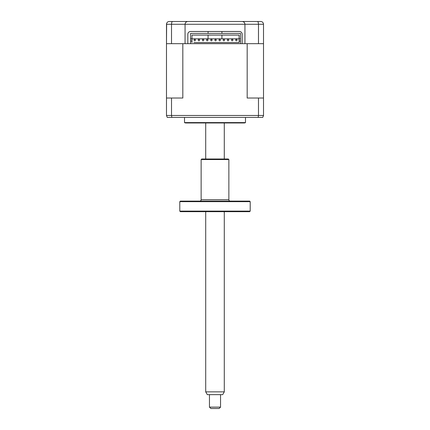 <?xml version="1.0" encoding="UTF-8"?>
<svg xmlns="http://www.w3.org/2000/svg" width="430" height="430" viewBox="0 0 430 430"><rect width="100%" height="100%" fill="white"/><g stroke="black" fill="none" stroke-linecap="round" stroke-linejoin="round"><path stroke-width="0.64" d="M258.478 43.677L258.478 24.273C258.403 22.548 258.048 21.624 257.409 21.5L260.741 21.5C262.381 21.624 263.305 22.548 263.515 24.273L263.515 43.677L242.165 43.677L242.165 34.249A2.773 2.773 0 0 0 239.397 31.481L190.603 31.481A2.773 2.773 0 0 0 187.835 34.249L187.835 43.677L185.061 43.677L185.061 24.273C185.239 22.602 186.163 21.677 187.835 21.5C186.163 21.677 185.239 22.602 185.061 24.273L166.485 24.273L166.485 43.677L166.63 23.387M263.515 43.677L263.515 98.013L247.18 98.013L247.18 43.677L244.939 43.677L244.939 24.273C244.761 22.602 243.837 21.677 242.165 21.5L257.409 21.5M171.522 43.677L166.485 43.677L166.485 98.013L182.82 98.013L182.82 43.677L185.061 43.677L171.522 43.677L171.522 24.273C171.597 22.548 171.952 21.624 172.591 21.5L242.165 21.5C243.837 21.677 244.761 22.602 244.939 24.273L185.061 24.273M259.354 21.5L228.169 21.5M201.831 21.5L170.645 21.5M172.591 21.5L169.259 21.5C167.619 21.624 166.695 22.548 166.485 24.273M237.037 40.076A0.693 0.693 0 0 1 236.344 40.769A0.693 0.693 0 0 1 235.651 40.076A0.693 0.693 0 0 1 236.344 39.383A0.693 0.693 0 0 1 237.037 40.076M232.883 40.076A0.693 0.693 0 0 1 232.189 40.769A0.693 0.693 0 0 1 231.496 40.076A0.693 0.693 0 0 1 232.189 39.383A0.693 0.693 0 0 1 232.883 40.076M228.722 40.076A0.693 0.693 0 0 1 228.029 40.769A0.693 0.693 0 0 1 227.336 40.076A0.693 0.693 0 0 1 228.029 39.383A0.693 0.693 0 0 1 228.722 40.076M224.562 40.076A0.693 0.693 0 0 1 223.869 40.769A0.693 0.693 0 0 1 223.175 40.076A0.693 0.693 0 0 1 223.869 39.383A0.693 0.693 0 0 1 224.562 40.076M220.407 40.076A0.693 0.693 0 0 1 219.714 40.769A0.693 0.693 0 0 1 219.02 40.076A0.693 0.693 0 0 1 219.714 39.383A0.693 0.693 0 0 1 220.407 40.076M216.247 40.076A0.693 0.693 0 0 1 215.554 40.769A0.693 0.693 0 0 1 214.86 40.076A0.693 0.693 0 0 1 215.554 39.383A0.693 0.693 0 0 1 216.247 40.076M212.087 40.076A0.693 0.693 0 0 1 211.399 40.769A0.693 0.693 0 0 1 210.705 40.076A0.693 0.693 0 0 1 211.399 39.383A0.693 0.693 0 0 1 212.087 40.076M207.932 40.076A0.693 0.693 0 0 1 207.238 40.769A0.693 0.693 0 0 1 206.545 40.076A0.693 0.693 0 0 1 207.238 39.383A0.693 0.693 0 0 1 207.932 40.076M203.772 40.076A0.693 0.693 0 0 1 203.078 40.769A0.693 0.693 0 0 1 202.385 40.076A0.693 0.693 0 0 1 203.078 39.383A0.693 0.693 0 0 1 203.772 40.076M199.617 40.076A0.693 0.693 0 0 1 198.923 40.769A0.693 0.693 0 0 1 198.23 40.076A0.693 0.693 0 0 1 198.923 39.383A0.693 0.693 0 0 1 199.617 40.076M195.456 40.076A0.693 0.693 0 0 1 194.763 40.769A0.693 0.693 0 0 1 194.07 40.076A0.693 0.693 0 0 1 194.763 39.383A0.693 0.693 0 0 1 195.456 40.076M245.492 117.417L245.492 122.593L184.508 122.593L184.508 117.417M245.492 122.593A2.773 2.773 0 0 1 244.106 122.964L185.894 122.964A2.773 2.773 0 0 1 184.508 122.593M192.129 122.964L237.871 122.964M239.118 41.043L239.118 35.083L191.99 35.083L191.99 38.824L240.504 38.824L240.504 41.043L239.118 41.043L239.118 42.57L193.93 42.57M239.118 42.57L237.177 42.57M191.99 42.57L191.99 41.043L190.603 41.043L190.603 33.422L240.504 33.422L240.504 38.824M190.603 38.824L191.99 38.824L191.99 41.043M240.504 41.043L240.504 43.677L242.165 43.677M187.835 43.677L190.603 43.677L190.603 41.043M190.603 43.677L240.504 43.677M258.478 98.013L258.478 115.477L263.515 115.477L263.515 98.013L263.515 115.477L262.719 117.417L167.281 117.417L166.485 115.477L171.522 115.477L171.823 117.417M166.485 98.013L166.485 115.477L167.281 117.417M171.522 98.013L171.522 115.477L258.478 115.477L258.177 117.417M263.515 115.477L263.477 115.912M224.288 391.864L222.686 394.638L207.314 394.638L205.712 391.864L224.288 391.864L224.288 211.673M220.547 407.113L219.16 408.5L210.84 408.5L209.453 407.113L220.547 407.113L220.547 394.638M249.653 211.673L180.347 211.673L179.794 211.119L250.206 211.119L249.653 211.673M179.794 201.665L180.347 201.111L249.653 201.111L250.206 201.665L179.794 201.665L179.794 211.119M250.206 201.665L250.206 211.119M230.249 201.111A1.387 1.387 0 0 1 228.862 199.724L228.862 159.557L201.138 159.557L201.138 199.724L228.862 199.724M199.751 201.111A1.387 1.387 0 0 0 201.138 199.724M201.138 159.557L201.691 159.003L228.308 159.003L228.862 159.557M263.515 24.273L244.939 24.273M208.072 31.481L208.072 33.422L208.072 31.481M208.072 35.083L208.072 38.824L208.072 35.083M221.928 31.481L221.928 33.422L221.928 31.481M221.928 35.083L221.928 38.824L221.928 35.083M224.288 159.003L224.288 122.964M209.453 407.113L209.453 394.638M205.712 391.864L205.712 211.673M205.712 159.003L205.712 122.964"/></g></svg>
